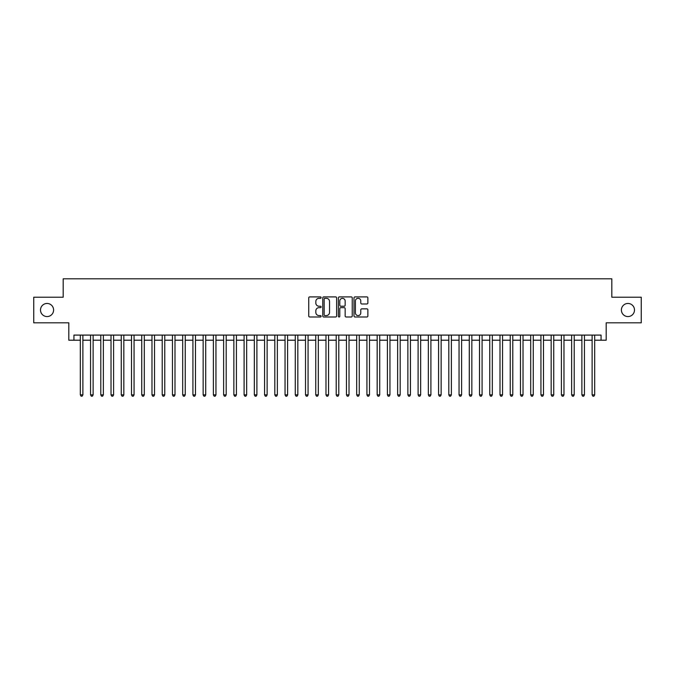 <?xml version="1.0" encoding="UTF-8"?>
<svg xmlns="http://www.w3.org/2000/svg" width="675" height="675" viewBox="0 0 675 675"><rect width="100%" height="100%" fill="white"/><g stroke="black" fill="none" stroke-linecap="round" stroke-linejoin="round"><path stroke-width="1.01" d="M321.123 297.599A0.7 0.7 0 0 0 320.423 296.899L309.741 296.899A1.004 1.004 0 0 0 308.737 297.903L308.737 315.984A1.004 1.004 0 0 0 309.741 316.997L320.423 316.997A0.7 0.7 0 0 0 321.123 316.288A0.7 0.7 0 0 0 320.423 315.588L319.039 315.588A3.215 3.215 0 0 1 315.824 312.373L315.824 310.863A3.215 3.215 0 0 1 319.039 307.648L320.423 307.648A0.7 0.7 0 0 0 321.123 306.948A0.7 0.7 0 0 0 320.423 306.239L319.039 306.239A3.215 3.215 0 0 1 315.824 303.024L315.824 301.523A3.215 3.215 0 0 1 319.039 298.308L320.423 298.308A0.7 0.7 0 0 0 321.123 297.599M621.397 310.019A6.547 6.547 0 0 0 627.944 316.567A6.547 6.547 0 0 0 634.492 310.019A6.547 6.547 0 0 0 627.944 303.463A6.547 6.547 0 0 0 621.397 310.019M40.508 310.019A6.547 6.547 0 0 0 47.056 316.567A6.547 6.547 0 0 0 53.603 310.019A6.547 6.547 0 0 0 47.056 303.463A6.547 6.547 0 0 0 40.508 310.019M366.863 303.978A1.004 1.004 0 0 0 367.867 302.974L367.867 297.903A1.004 1.004 0 0 0 366.863 296.899L355.008 296.899A1.004 1.004 0 0 0 354.004 297.903L354.004 315.984A1.004 1.004 0 0 0 355.008 316.997L366.863 316.997A1.004 1.004 0 0 0 367.867 315.984L367.867 309.859A1.004 1.004 0 0 0 366.863 308.855L361.792 308.855A1.004 1.004 0 0 0 360.788 309.859L360.788 312.896A2.692 2.692 0 0 1 358.096 315.588A2.692 2.692 0 0 1 355.413 312.896L355.413 300.991A2.692 2.692 0 0 1 358.096 298.308A2.692 2.692 0 0 1 360.788 300.991L360.788 302.974A1.004 1.004 0 0 0 361.792 303.978L366.863 303.978M73.929 340.208L73.929 335.095L601.071 335.095L601.071 340.208L606.192 340.208L606.192 322.81L641.25 322.81L641.25 297.219L611.82 297.219L611.82 278.8L63.18 278.8L63.18 297.219L33.75 297.219L33.75 322.81L68.808 322.81L68.808 340.208L80.325 340.208M336.623 297.903A1.004 1.004 0 0 0 335.618 296.899L323.764 296.899A1.004 1.004 0 0 0 322.76 297.903L322.76 315.984A1.004 1.004 0 0 0 323.764 316.997L335.618 316.997A1.004 1.004 0 0 0 336.623 315.984L336.623 297.903M339.382 296.899L351.236 296.899A1.004 1.004 0 0 1 352.24 297.903L352.24 315.984A1.004 1.004 0 0 1 351.236 316.997L346.165 316.997A1.004 1.004 0 0 1 345.161 315.984L345.161 308.652A1.004 1.004 0 0 0 344.157 307.648L340.791 307.648A1.004 1.004 0 0 0 339.787 308.652L339.787 316.288A0.7 0.7 0 0 1 339.086 316.997A0.7 0.7 0 0 1 338.377 316.288L338.377 297.903A1.004 1.004 0 0 1 339.382 296.899M82.882 340.208L90.56 340.208M93.116 340.208L100.794 340.208M103.351 340.208L111.029 340.208M113.594 340.208L121.264 340.208M123.829 340.208L131.507 340.208M134.063 340.208L141.742 340.208M144.298 340.208L151.976 340.208M154.533 340.208L162.211 340.208M164.768 340.208L172.446 340.208M175.002 340.208L182.68 340.208M185.245 340.208L192.915 340.208M195.48 340.208L203.158 340.208M205.715 340.208L213.393 340.208M215.949 340.208L223.628 340.208M226.184 340.208L233.862 340.208M236.419 340.208L244.097 340.208M246.653 340.208L254.332 340.208M256.897 340.208L264.566 340.208M267.131 340.208L274.809 340.208M277.366 340.208L285.044 340.208M287.601 340.208L295.279 340.208M297.835 340.208L305.513 340.208M308.07 340.208L315.748 340.208M318.305 340.208L325.983 340.208M328.548 340.208L336.218 340.208M338.782 340.208L346.452 340.208M349.017 340.208L356.695 340.208M359.252 340.208L366.93 340.208M369.487 340.208L377.165 340.208M379.721 340.208L387.399 340.208M389.956 340.208L397.634 340.208M400.191 340.208L407.869 340.208M410.434 340.208L418.103 340.208M420.668 340.208L428.347 340.208M430.903 340.208L438.581 340.208M441.138 340.208L448.816 340.208M451.373 340.208L459.051 340.208M461.607 340.208L469.285 340.208M471.842 340.208L479.52 340.208M482.085 340.208L489.755 340.208M492.32 340.208L499.998 340.208M502.554 340.208L510.233 340.208M512.789 340.208L520.467 340.208M523.024 340.208L530.702 340.208M533.258 340.208L540.937 340.208M543.493 340.208L551.171 340.208M553.736 340.208L561.406 340.208M563.971 340.208L571.649 340.208M574.206 340.208L581.884 340.208M584.44 340.208L592.118 340.208M594.675 340.208L601.071 340.208M324.869 298.308A0.7 0.7 0 0 0 324.16 299.008L324.16 314.879A0.7 0.7 0 0 0 324.869 315.588L326.32 315.588A3.215 3.215 0 0 0 329.535 312.373L329.535 301.523A3.215 3.215 0 0 0 326.32 298.308L324.869 298.308M345.161 301.042A2.692 2.692 0 0 0 342.47 298.358A2.692 2.692 0 0 0 339.787 301.042L339.787 305.235A1.004 1.004 0 0 0 340.791 306.239L344.157 306.239A1.004 1.004 0 0 0 345.161 305.235L345.161 301.042M82.882 335.095L82.882 394.875L80.325 394.875L80.325 335.095M82.882 394.875L82.114 396.2L81.093 396.2L80.325 394.875M93.116 335.095L93.116 394.875L90.56 394.875L90.56 335.095M93.116 394.875L92.348 396.2L91.328 396.2L90.56 394.875M103.351 335.095L103.351 394.875L100.794 394.875L100.794 335.095M103.351 394.875L102.583 396.2L101.562 396.2L100.794 394.875M113.594 335.095L113.594 394.875L111.029 394.875L111.029 335.095M113.594 394.875L112.826 396.2L111.797 396.2L111.029 394.875M123.829 335.095L123.829 394.875L121.264 394.875L121.264 335.095M123.829 394.875L123.061 396.2L122.032 396.2L121.264 394.875M134.063 335.095L134.063 394.875L131.507 394.875L131.507 335.095M134.063 394.875L133.296 396.2L132.266 396.2L131.507 394.875M144.298 335.095L144.298 394.875L141.742 394.875L141.742 335.095M144.298 394.875L143.53 396.2L142.509 396.2L141.742 394.875M154.533 335.095L154.533 394.875L151.976 394.875L151.976 335.095M154.533 394.875L153.765 396.2L152.744 396.2L151.976 394.875M164.768 335.095L164.768 394.875L162.211 394.875L162.211 335.095M164.768 394.875L164 396.2L162.979 396.2L162.211 394.875M175.002 335.095L175.002 394.875L172.446 394.875L172.446 335.095M175.002 394.875L174.234 396.2L173.213 396.2L172.446 394.875M185.245 335.095L185.245 394.875L182.68 394.875L182.68 335.095M185.245 394.875L184.477 396.2L183.448 396.2L182.68 394.875M195.48 335.095L195.48 394.875L192.915 394.875L192.915 335.095M195.48 394.875L194.712 396.2L193.683 396.2L192.915 394.875M205.715 335.095L205.715 394.875L203.158 394.875L203.158 335.095M205.715 394.875L204.947 396.2L203.918 396.2L203.158 394.875M215.949 335.095L215.949 394.875L213.393 394.875L213.393 335.095M215.949 394.875L215.182 396.2L214.161 396.2L213.393 394.875M226.184 335.095L226.184 394.875L223.628 394.875L223.628 335.095M226.184 394.875L225.416 396.2L224.395 396.2L223.628 394.875M236.419 335.095L236.419 394.875L233.862 394.875L233.862 335.095M236.419 394.875L235.651 396.2L234.63 396.2L233.862 394.875M246.653 335.095L246.653 394.875L244.097 394.875L244.097 335.095M246.653 394.875L245.886 396.2L244.865 396.2L244.097 394.875M256.897 335.095L256.897 394.875L254.332 394.875L254.332 335.095M256.897 394.875L256.129 396.2L255.099 396.2L254.332 394.875M267.131 335.095L267.131 394.875L264.566 394.875L264.566 335.095M267.131 394.875L266.363 396.2L265.334 396.2L264.566 394.875M277.366 335.095L277.366 394.875L274.809 394.875L274.809 335.095M277.366 394.875L276.598 396.2L275.569 396.2L274.809 394.875M287.601 335.095L287.601 394.875L285.044 394.875L285.044 335.095M287.601 394.875L286.833 396.2L285.812 396.2L285.044 394.875M297.835 335.095L297.835 394.875L295.279 394.875L295.279 335.095M297.835 394.875L297.067 396.2L296.047 396.2L295.279 394.875M308.07 335.095L308.07 394.875L305.513 394.875L305.513 335.095M308.07 394.875L307.302 396.2L306.281 396.2L305.513 394.875M318.305 335.095L318.305 394.875L315.748 394.875L315.748 335.095M318.305 394.875L317.537 396.2L316.516 396.2L315.748 394.875M328.548 335.095L328.548 394.875L325.983 394.875L325.983 335.095M328.548 394.875L327.78 396.2L326.751 396.2L325.983 394.875M338.782 335.095L338.782 394.875L336.218 394.875L336.218 335.095M338.782 394.875L338.015 396.2L336.985 396.2L336.218 394.875M349.017 335.095L349.017 394.875L346.452 394.875L346.452 335.095M349.017 394.875L348.249 396.2L347.22 396.2L346.452 394.875M359.252 335.095L359.252 394.875L356.695 394.875L356.695 335.095M359.252 394.875L358.484 396.2L357.463 396.2L356.695 394.875M369.487 335.095L369.487 394.875L366.93 394.875L366.93 335.095M369.487 394.875L368.719 396.2L367.698 396.2L366.93 394.875M379.721 335.095L379.721 394.875L377.165 394.875L377.165 335.095M379.721 394.875L378.953 396.2L377.933 396.2L377.165 394.875M389.956 335.095L389.956 394.875L387.399 394.875L387.399 335.095M389.956 394.875L389.188 396.2L388.167 396.2L387.399 394.875M400.191 335.095L400.191 394.875L397.634 394.875L397.634 335.095M400.191 394.875L399.431 396.2L398.402 396.2L397.634 394.875M410.434 335.095L410.434 394.875L407.869 394.875L407.869 335.095M410.434 394.875L409.666 396.2L408.637 396.2L407.869 394.875M420.668 335.095L420.668 394.875L418.103 394.875L418.103 335.095M420.668 394.875L419.901 396.2L418.871 396.2L418.103 394.875M430.903 335.095L430.903 394.875L428.347 394.875L428.347 335.095M430.903 394.875L430.135 396.2L429.114 396.2L428.347 394.875M441.138 335.095L441.138 394.875L438.581 394.875L438.581 335.095M441.138 394.875L440.37 396.2L439.349 396.2L438.581 394.875M451.373 335.095L451.373 394.875L448.816 394.875L448.816 335.095M451.373 394.875L450.605 396.2L449.584 396.2L448.816 394.875M461.607 335.095L461.607 394.875L459.051 394.875L459.051 335.095M461.607 394.875L460.839 396.2L459.818 396.2L459.051 394.875M471.842 335.095L471.842 394.875L469.285 394.875L469.285 335.095M471.842 394.875L471.083 396.2L470.053 396.2L469.285 394.875M482.085 335.095L482.085 394.875L479.52 394.875L479.52 335.095M482.085 394.875L481.317 396.2L480.288 396.2L479.52 394.875M492.32 335.095L492.32 394.875L489.755 394.875L489.755 335.095M492.32 394.875L491.552 396.2L490.523 396.2L489.755 394.875M502.554 335.095L502.554 394.875L499.998 394.875L499.998 335.095M502.554 394.875L501.787 396.2L500.766 396.2L499.998 394.875M512.789 335.095L512.789 394.875L510.233 394.875L510.233 335.095M512.789 394.875L512.021 396.2L511 396.2L510.233 394.875M523.024 335.095L523.024 394.875L520.467 394.875L520.467 335.095M523.024 394.875L522.256 396.2L521.235 396.2L520.467 394.875M533.258 335.095L533.258 394.875L530.702 394.875L530.702 335.095M533.258 394.875L532.491 396.2L531.47 396.2L530.702 394.875M543.493 335.095L543.493 394.875L540.937 394.875L540.937 335.095M543.493 394.875L542.734 396.2L541.704 396.2L540.937 394.875M553.736 335.095L553.736 394.875L551.171 394.875L551.171 335.095M553.736 394.875L552.968 396.2L551.939 396.2L551.171 394.875M563.971 335.095L563.971 394.875L561.406 394.875L561.406 335.095M563.971 394.875L563.203 396.2L562.174 396.2L561.406 394.875M574.206 335.095L574.206 394.875L571.649 394.875L571.649 335.095M574.206 394.875L573.438 396.2L572.417 396.2L571.649 394.875M584.44 335.095L584.44 394.875L581.884 394.875L581.884 335.095M584.44 394.875L583.673 396.2L582.652 396.2L581.884 394.875M594.675 335.095L594.675 394.875L592.118 394.875L592.118 335.095M594.675 394.875L593.907 396.2L592.886 396.2L592.118 394.875"/></g></svg>
